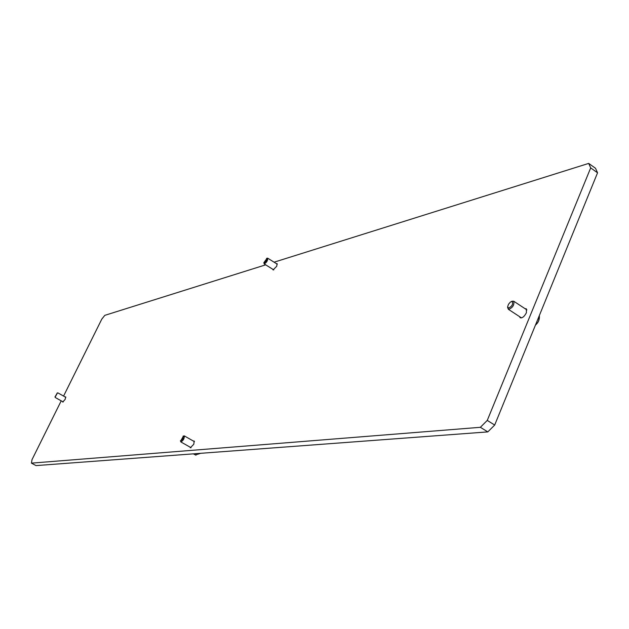 <?xml version="1.0" encoding="UTF-8"?>
<svg xmlns="http://www.w3.org/2000/svg" width="629" height="629" viewBox="0 0 629 629"><rect width="100%" height="100%" fill="white"/><g stroke="black" fill="none" stroke-linecap="round" stroke-linejoin="round"><path stroke-width="0.94" d="M519.562 316.639L520.191 317.771C522.337 318.235 524.413 316.536 526.434 312.676L526.308 308.792L525.003 308.658M62.601 401.609L62.751 402.073L65.196 399.297L65.699 396.883L65.227 397.001M272.821 269.291L273.072 269.943L276.752 266.232L277.067 263.567L276.367 263.622M190.013 447.109L190.32 447.785L193.803 444.247L194.164 441L193.425 441.078M61.21 400.838L31.993 459.681L31.45 463.141L36.002 465.594L487.813 431.895L480.375 427.303L487.255 420.416L494.693 425.039L597.55 172.802L590.686 167.904L588.689 163.406L274.087 262.191M487.255 420.416L590.686 167.904M265.69 264.833L104.807 315.349L101.788 319.131L63.576 396.073M588.689 163.406L595.521 168.281L597.55 172.802M31.45 463.141L480.375 427.303M494.693 425.039L487.813 431.895M55.077 396.828L57.231 393.101L55.077 396.828M57.42 393.039L55.148 397.088M57.892 392.889L65.841 397.347M193.614 453.839L195.816 455.137L198.481 453.478M194.07 454.382L196.476 453.627M180.625 441.047L182.827 439.081L183.416 436.156L180.625 441.047M183.047 436.141L184.281 435.881C184.423 438.641 183.275 440.654 180.853 441.928L180.437 440.732M184.281 435.881L194.479 441.676M264.086 263.056L266.334 260.886L266.932 258.464L263.818 262.725L264.086 263.056M266.979 258.307L267.71 258.189C267.797 260.579 266.657 262.49 264.282 263.921L263.818 262.725M508.413 308.139C512.092 306.339 513.35 304.098 512.187 301.393L510.308 302.132L508.499 304.279L507.65 306.693L508.413 308.139M511.872 301.385L513.72 301.212C514.467 304.908 512.784 307.636 508.657 309.382L507.721 307.487M535.523 324.918C538.55 322.119 539.54 319.689 538.503 317.614M55.266 397.512L63.222 401.955M55.006 396.702L55.163 397.347M57.058 393.086L57.703 392.881M200.588 453.32L197.506 454.342M180.853 441.928L191.067 447.706M267.71 258.189L277.318 264.219M264.156 263.873L273.772 269.888M266.539 258.385L267.309 258.165M535.468 325.059C538.393 322.653 539.69 319.493 539.336 315.569M513.72 301.212L526.937 309.932M508.263 309.224L521.496 317.904M507.642 307.086L507.705 308.076M511.463 301.472L512.423 301.149"/></g></svg>
